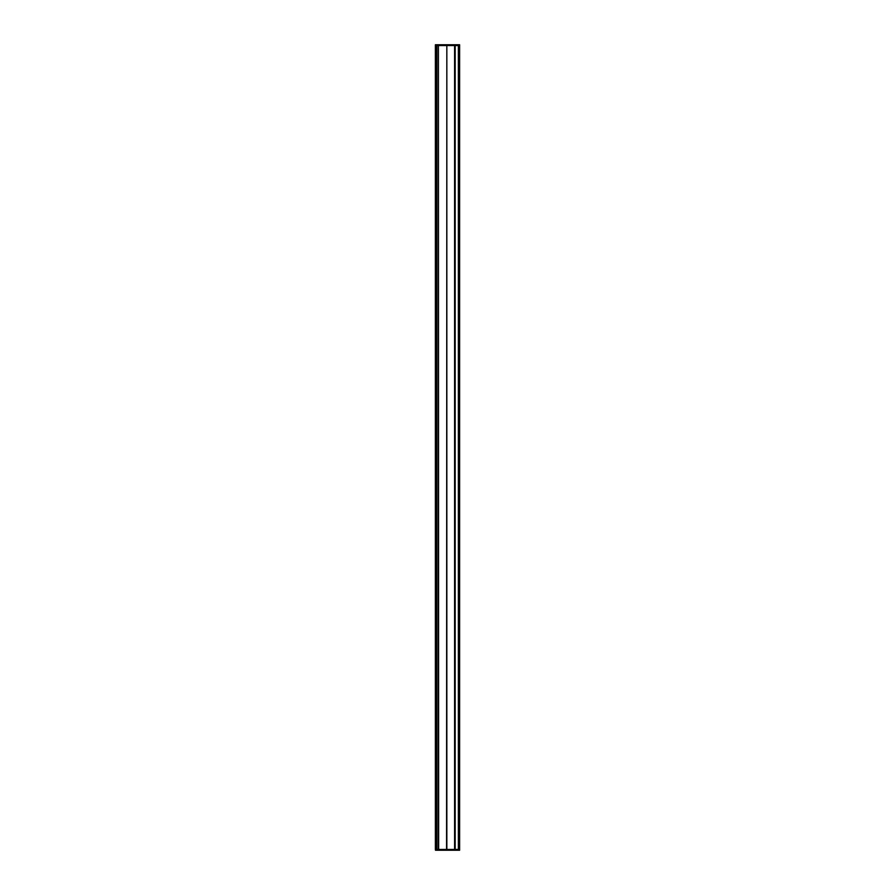 <?xml version="1.0" encoding="UTF-8"?>
<svg xmlns="http://www.w3.org/2000/svg" width="895" height="895" viewBox="0 0 895 895"><rect width="100%" height="100%" fill="white"/><g stroke="black" fill="none" stroke-linecap="round" stroke-linejoin="round"><path stroke-width="1.34" d="M459.616 849.444L459.616 45.555L459.616 850.25L435.496 850.25L435.384 849.444L435.384 44.75L435.496 45.555L435.496 44.75L459.616 44.75L459.616 45.555L458.542 45.555L458.542 849.444L459.538 849.444L435.496 849.444L435.496 44.75M454.839 850.25L455.186 849.444L446.583 849.444L446.84 45.555L435.496 45.555L436.156 44.75M459.616 44.75L459.616 45.555L446.84 45.555L446.84 850.25M438.405 850.25L438.405 45.555L438.662 849.444L435.384 849.444L435.496 850.25M454.839 44.75L455.186 45.555L446.84 45.555L446.84 44.75M446.583 44.75L446.583 45.555L438.662 45.555L438.662 44.75M438.405 44.75L438.405 45.555L436.156 45.555L436.156 850.25M446.583 850.25L446.583 849.444L438.662 849.444L438.662 850.25M459.538 850.25L459.538 44.75M458.464 849.444L458.464 45.555M454.582 850.25L454.582 44.75M436.917 850.25L436.917 44.75M458.374 849.444L458.374 45.555M455.186 849.444L455.186 45.555M458.385 849.444L458.385 45.555"/></g></svg>
